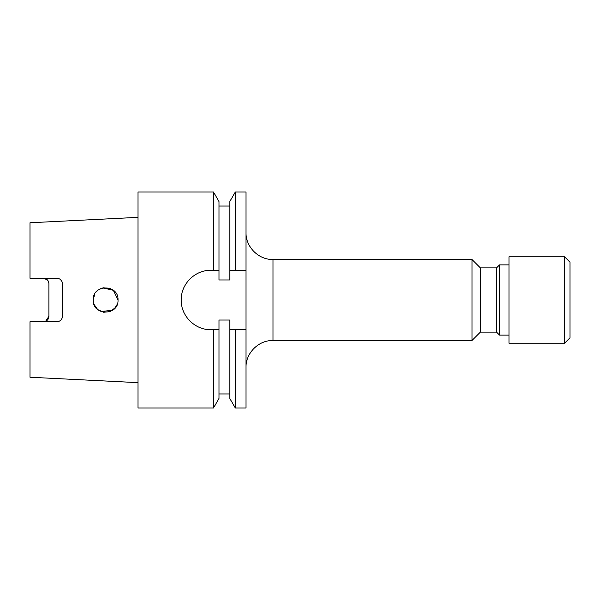 <?xml version="1.0" encoding="UTF-8"?>
<svg xmlns="http://www.w3.org/2000/svg" width="600" height="600" viewBox="0 0 600 600"><rect width="100%" height="100%" fill="white"/><g stroke="black" fill="none" stroke-linecap="round" stroke-linejoin="round"><path stroke-width="0.9" d="M564.6 343.2L570 337.8L570 262.2L564.6 256.8L508.98 256.8L508.98 343.2L564.6 343.2L564.6 256.8M508.98 335.1L499.53 335.1L499.53 264.9L496.56 267.87L480.36 267.87L471.99 259.5L273 259.5L273 340.5C258.57 340.125 245.625 353.07 246 367.5M499.53 335.1L496.56 332.13L496.56 267.87M496.56 332.13L480.36 332.13L480.36 267.87M480.36 332.13L471.99 340.5L471.99 259.5M118.02 299.962L113.317 290.265L102.795 287.903M114.705 291.555L110.055 288.405L103.328 287.79M101.25 288.368L98.422 289.86M97.762 290.37L96.075 292.028M94.845 293.79L93.18 300C92.468 283.928 118.815 284.017 118.02 300C118.808 316.005 92.445 316.043 93.18 300L93.54 302.978M100.898 311.498L112.567 310.282M114.292 308.873L117.27 304.252M59.108 278.692L57 278.265C60.307 278.61 62.108 280.41 62.4 283.665L62.4 316.335C62.108 319.59 60.307 321.39 57 321.735L30 321.735L30 377.235L138 382.642M45.608 321.308L48.9 316.335C48.637 319.56 46.838 321.36 43.5 321.735M47.295 279.817L43.5 278.265C46.838 278.64 48.637 280.44 48.9 283.665L48.9 316.335M61.995 281.61L60.517 279.57M181.2 300C180.863 315.952 194.933 330.045 210.9 329.7L213.487 329.7L213.487 408L138 408L138 192L213.487 192L213.487 270.3L210.9 270.3C194.925 269.962 180.863 284.048 181.2 300M210.9 270.3L219 270.3L219 279.968L229.8 279.968L229.8 270.3L235.312 270.3L235.312 192L229.8 201.548L229.8 270.3M213.487 192L219 201.548L219 270.3M229.8 329.7L229.8 398.452L235.312 408L235.312 329.7L229.8 329.7L229.8 320.032L219 320.032L219 398.452L213.487 408M219 329.7L210.9 329.7M235.312 408L246 408L246 192L235.312 192M246 270.3L235.312 270.3M235.312 329.7L246 329.7M62.002 318.36L62.4 316.335M57 278.265L30 278.265L30 222.765L138 217.358M111.712 310.815L115.448 307.567L110.227 311.528L103.688 312.27L97.703 309.585L93.922 304.222M93.608 303.233L93.18 300M94.275 305.093L95.392 307.072M273 259.5C258.57 259.875 245.625 246.93 246 232.5M471.99 340.5L273 340.5M219 393.96L229.8 393.96M219 206.04L229.8 206.04M508.98 264.9L499.53 264.9"/></g></svg>
